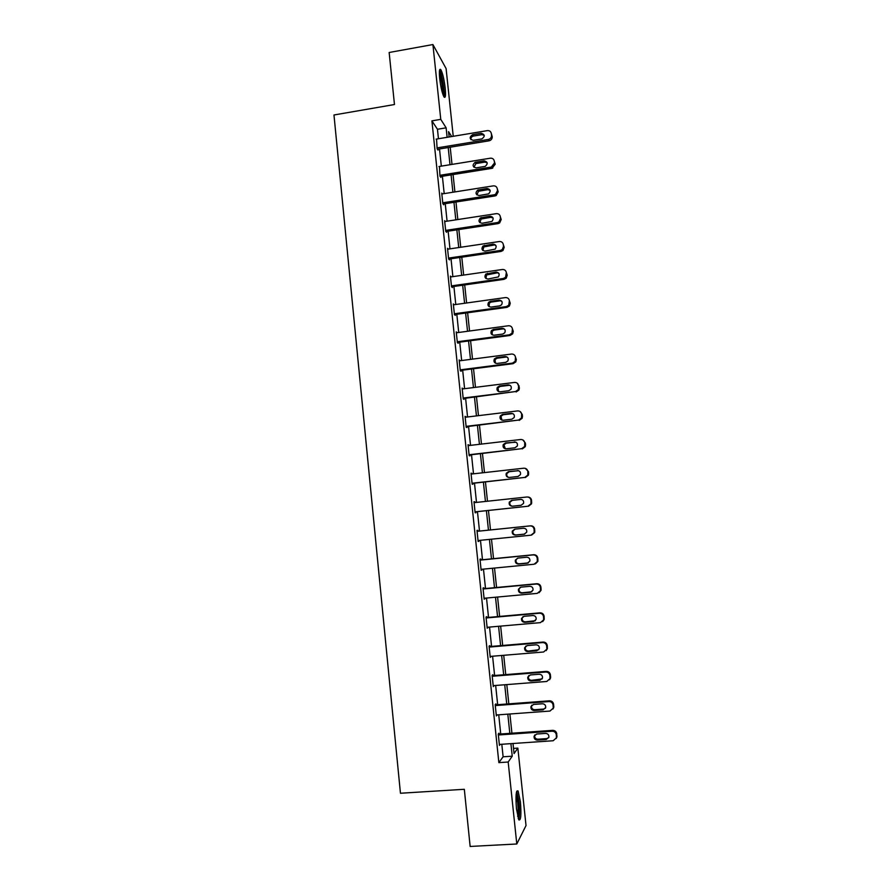 <?xml version="1.0" encoding="UTF-8"?>
<svg xmlns="http://www.w3.org/2000/svg" width="891" height="891" viewBox="0 0 891 891"><rect width="100%" height="100%" fill="white"/><g stroke="black" fill="none" stroke-linecap="round" stroke-linejoin="round"><path stroke-width="1.34" d="M516.468 808.95C515.499 795.741 516.045 789.76 518.105 790.996L520.422 801.889C521.413 814.987 520.867 820.979 518.785 819.854L516.468 808.95M439.686 78.542C439.018 71.035 439.419 68.095 440.878 69.721C442.682 73.229 444.119 79.344 445.188 88.075C445.856 95.582 445.467 98.522 443.985 96.919C442.203 93.466 440.778 87.34 439.686 78.542M513.517 748.407L517.849 748.117L526.024 825.556L516.791 843.989L470.147 846.45L464.322 789.292L400.449 793.246L333.969 114.984L394.468 104.525L389.155 52.491L432.915 44.55L446.09 68.551L453.241 136.301M438.45 138.751L437.459 129.273L431.912 120.864L498.86 762.629L503.114 756.793L501.811 744.275M500.731 734.006L498.726 714.816M497.668 704.692L495.652 685.457M494.616 675.489L492.589 656.222M491.565 646.398L489.549 627.086M488.535 617.407L486.508 598.05M485.517 588.528L483.479 569.126M482.499 559.748L480.472 540.302M479.503 531.069L477.465 511.646M476.507 502.401L474.491 483.145M473.511 473.823L471.517 454.744M470.537 445.344L468.555 426.455M467.563 416.977L465.603 398.255M464.601 388.699L462.663 370.155M461.661 360.532L459.734 342.166M458.72 332.466L456.816 314.267M455.791 304.488L453.909 286.468M452.884 276.622L451.013 258.769M449.977 248.856L448.128 231.17M447.082 221.18L445.244 203.671M444.197 193.603L442.382 176.262M441.323 166.127L439.519 148.964M436.557 139.063L437.113 148.786L438.027 150.089L437.938 149.22M439.452 166.439L439.976 176.184L440.878 177.398L440.789 176.518M442.37 193.893L441.747 193.102L442.849 203.683L443.74 204.796L443.651 203.916M445.3 221.458L444.62 220.656L445.734 231.281L446.614 232.295L446.525 231.415M448.24 249.112L447.516 248.322L448.63 258.98L449.498 259.894L449.409 259.014M451.214 276.867L450.412 276.076L451.525 286.779L452.394 287.593L452.305 286.702M454.187 304.722L453.319 303.931L454.443 314.668L455.301 315.381L455.212 314.49M457.116 332.677L456.237 331.886L457.373 342.667L458.219 343.269L458.13 342.378M460.046 360.744L459.177 359.942L460.302 370.756L461.148 371.269L461.048 370.366M462.986 388.91L462.117 388.097L463.253 398.956L464.077 399.357L463.988 398.455M465.937 417.166L465.069 416.353L466.205 427.257L467.029 427.546L466.929 426.644M468.911 445.533L468.031 444.72L469.167 455.657L469.98 455.847L469.891 454.933M471.885 474.012L471.005 473.177L472.152 484.158L472.954 484.236L472.854 483.323M474.87 502.58L473.99 501.744L475.137 512.759L475.928 512.737L475.839 511.824M477.866 531.236L477.765 530.323L476.986 530.412L478.133 541.472L478.924 541.338L478.835 540.469M480.862 559.904L480.761 558.991L479.993 559.192L481.151 570.285L481.842 569.282M483.869 588.684L483.768 587.759L483 588.071L484.169 599.197L484.86 598.206M486.887 617.563L486.787 616.628L486.029 617.051L487.199 628.222L487.9 627.219M489.916 646.543L489.816 645.607L489.07 646.142L490.239 657.358L490.941 656.355M492.957 675.623L492.857 674.687L492.122 675.333L493.302 686.593L493.993 685.591M496.009 704.814L495.908 703.879L495.184 704.636L496.365 715.941L497.067 714.938M499.071 734.117L498.971 733.182L498.258 734.05L499.439 745.388L500.141 744.386M516.791 843.989L508.182 762.017L512.236 756.192L510.911 743.651M498.86 762.629L508.182 762.017M431.912 120.864L440.767 119.361L432.915 44.55M447.126 137.314L446.135 127.814L440.767 119.361M509.83 733.36L507.814 714.148M506.745 704.013L504.718 684.756M503.671 674.777L501.644 655.475M500.608 645.641L498.57 626.295M497.557 616.605L495.507 597.226M494.505 587.681L492.467 568.258M491.476 558.869L489.426 539.4M488.457 530.156L486.408 510.699M485.439 501.444L483.412 482.165M482.421 472.831L480.416 453.719M479.425 444.308L477.431 425.386M476.44 415.897L474.469 397.152M473.455 387.585L471.506 369.019M470.493 359.385L468.555 340.986M467.53 331.274L465.614 313.053M464.59 303.263L462.685 285.22M461.649 275.364L459.767 257.488M458.731 247.553L456.86 229.856M455.813 219.843L453.965 202.313M452.906 192.233L451.08 174.87M450.011 164.724L448.206 147.527M513.004 743.506L514.062 753.563L517.849 748.117M451.681 136.557L448.552 131.634L449.12 136.98M450.2 147.204L452.004 164.401M453.074 174.558L454.9 191.921M455.969 202.001L457.818 219.542M458.865 229.555L460.736 247.252M461.783 257.198L463.665 275.074M464.701 284.931L466.606 302.985M467.63 312.774L469.557 331.007M470.582 340.718L472.52 359.118M473.533 368.763L475.482 387.34M476.496 396.896L478.467 415.651M479.469 425.141L481.463 444.074M482.454 453.486L484.47 472.598M485.45 481.931L487.488 501.221M488.457 510.487L490.507 529.945M491.487 539.189L493.536 558.668M494.527 568.057L496.565 587.492M497.579 597.037L499.617 616.427M500.642 626.117L502.68 645.463M503.716 655.297L505.743 674.61M506.801 684.589L508.828 703.857M509.897 713.992L511.924 733.215M437.459 129.273L446.135 127.814M503.114 756.793L512.236 756.192M453.408 304.789L454.187 304.677M456.315 332.633L457.094 332.532M459.244 360.588L460.012 360.487M462.173 388.643L462.952 388.543M465.113 416.788L465.893 416.698M468.065 445.043L468.844 444.943M471.027 473.388L471.807 473.31M474.001 501.845L474.78 501.767M478.133 541.416L478.924 541.338M481.129 570.117L481.92 570.04M484.136 598.919L484.927 598.852M487.154 627.832L487.956 627.765M490.195 656.845L490.986 656.778M493.235 685.97L494.026 685.903M496.287 715.195L497.089 715.139M499.35 744.531L500.152 744.475M436.1 139.141L487.377 130.621C489.56 130.476 490.874 131.456 491.331 133.561L491.52 135.332C491.554 137.414 490.551 138.773 488.524 139.419L437.024 147.906M437.47 149.298L489.059 140.811L488.335 139.453M481.14 133.271C484.96 134.474 485.205 136.356 481.875 138.896L473.221 140.321C469.39 139.074 469.178 137.192 472.586 134.697L481.14 133.271L481.897 134.652L484.247 135.365M470.938 139.675C470.726 137.815 471.539 136.613 473.377 136.067L481.897 134.652M472.586 134.697L473.377 136.067L472.62 134.686M491.331 133.561L492.233 136.702C492.266 138.784 491.275 140.132 489.259 140.767L489.059 140.811M443.896 96.763C445.11 92.853 441.992 73.519 439.575 70.133M439.397 71.425C441.613 72.75 445.01 93.689 443.328 95.615M442.627 93.644C442.704 86.772 441.613 80.079 439.352 73.552M516.368 792.589C517.315 793.636 518.094 796.922 518.718 802.435C519.453 810.821 519.275 816.134 518.172 818.383M517.638 816.401C518.239 813.316 518.261 808.75 517.693 802.713L516.112 794.594M518.685 819.687C519.642 816.245 519.743 810.353 518.974 801.989L516.702 791.253M438.962 166.517L490.351 158.197C492.545 158.063 493.859 159.055 494.305 161.171L494.505 162.942L491.309 167.062L439.887 175.304M440.288 176.607L492.032 168.321L491.309 167.062M484.103 160.837C487.767 161.828 488.145 163.666 485.25 166.361L476.162 167.864C472.475 166.817 472.13 164.969 475.126 162.318L484.103 160.837L484.849 162.106L487.188 162.819M473.901 167.23L475.905 163.588L484.849 162.106M494.305 161.171L495.207 164.211L492.032 168.321M441.836 193.982L493.336 185.874C495.53 185.751 496.855 186.754 497.301 188.87L497.501 190.652L495.507 194.361L494.293 194.773L442.76 202.803M443.105 204.006L495.006 195.931L494.293 194.773M487.076 188.491C490.573 189.293 491.086 191.097 488.602 193.87L479.124 195.508C475.582 194.639 475.115 192.835 477.71 190.084L487.076 188.491L487.811 189.672L490.128 190.362M476.885 194.884L478.478 191.253L487.811 189.672M497.301 188.87L498.203 191.821L496.22 195.519L495.006 195.931M444.709 221.547L496.332 213.651C498.537 213.539 499.862 214.542 500.308 216.68L500.497 218.462L498.915 221.915L497.301 222.583L445.634 230.401M445.923 231.504L498.002 223.63L497.301 222.583M490.061 216.246C493.391 216.903 494.015 218.64 491.91 221.458L482.087 223.251C478.701 222.538 478.122 220.779 480.349 217.972L490.061 216.246L490.785 217.326L493.079 217.994M479.881 222.65L481.107 219.041L490.785 217.326M500.308 216.68L501.199 219.531L499.617 222.973L498.002 223.63M447.605 249.202L499.339 241.528C501.544 241.428 502.869 242.441 503.326 244.579L503.515 246.373L502.268 249.569L500.308 250.482L448.529 258.089M448.741 259.103L500.998 251.44L500.308 250.482M493.046 244.101C496.242 244.646 496.955 246.317 495.173 249.135L485.06 251.095C481.819 250.494 481.14 248.789 483.045 245.983L493.046 244.101L496.009 245.716M482.911 250.527L483.802 246.941L493.77 245.081M503.326 244.579L504.195 247.342L502.958 250.527L500.998 251.44M450.501 276.967L502.357 269.505C504.562 269.416 505.899 270.441 506.355 272.59L505.553 277.324L503.326 278.493L451.436 285.888M451.559 286.802L504.005 279.351L503.326 278.493M496.053 272.056C499.116 272.512 499.896 274.127 498.403 276.912L488.045 279.028C484.938 278.527 484.181 276.878 485.807 274.083L496.053 272.056L498.949 273.526M485.963 278.515L486.553 274.951L496.766 272.924M506.355 272.59L507.213 275.252L506.233 278.181L504.005 279.351M453.419 304.822L505.386 297.583C507.603 297.494 508.939 298.53 509.385 300.69L508.794 305.201L506.355 306.604L454.354 313.777M454.432 314.59L507.035 307.35L506.355 306.604M499.071 300.111C502.012 300.49 502.847 302.06 501.588 304.811L499.684 305.88L491.041 307.072C488.045 306.649 487.232 305.045 488.613 302.283L490.429 301.314L499.071 300.111L501.867 301.425M489.059 306.615L489.348 303.04L491.153 302.071L499.762 300.88M509.385 300.69L510.242 303.263L509.463 305.947L507.035 307.35M456.337 332.788L508.427 325.761C510.643 325.683 511.98 326.73 512.436 328.902L512.002 333.201L509.396 334.816L457.272 341.765M457.35 342.478L510.064 335.462L509.396 334.816M502.09 328.267C504.93 328.601 505.821 330.115 504.752 332.822L502.713 334.058L494.048 335.216C491.153 334.838 490.295 333.29 491.476 330.572L493.436 329.436L502.09 328.267L504.763 329.403M492.188 334.827L492.2 331.229L494.149 330.093L502.78 328.935M512.436 328.902L513.283 331.363L512.659 333.847L510.064 335.462M459.266 360.844L511.479 354.05C513.695 353.972 515.043 355.03 515.499 357.202L515.187 361.323L512.459 363.127L460.213 369.854M460.268 370.467L513.105 363.673L512.459 363.127M505.13 356.523C507.881 356.812 508.806 358.293 507.903 360.944L505.754 362.336L497.067 363.461C494.26 363.127 493.369 361.623 494.371 358.939L496.443 357.659L505.13 356.523L507.636 357.469M495.374 363.16L495.084 359.496L497.156 358.215L505.81 357.091M515.499 357.202L516.335 359.574L515.833 361.869L513.105 363.673M462.206 388.999L514.541 382.428C516.769 382.373 518.105 383.431 518.573 385.614L518.362 389.567L515.521 391.55L463.153 398.054M463.209 398.555L515.521 391.55M508.171 384.89C510.855 385.146 511.802 386.583 511.033 389.2L508.794 390.715L500.096 391.806C497.367 391.505 496.443 390.046 497.301 387.396L499.472 385.981L508.171 384.89L510.476 385.614M498.615 391.595L498.013 387.841L500.174 386.427L508.839 385.346M517.415 383.33L519.397 387.886L518.985 390.013L516.156 391.973M465.158 417.266L517.604 410.918C519.843 410.862 521.19 411.943 521.647 414.137L521.513 417.946L518.595 420.062L466.104 426.344M466.149 426.733L518.595 420.062M511.234 413.357C513.84 413.591 514.82 414.994 514.163 417.556L511.857 419.204L503.137 420.251C500.475 419.984 499.517 418.547 500.263 415.952L502.513 414.404L511.234 413.357L513.261 413.87M501.934 420.14L500.965 416.286L503.203 414.749L511.891 413.702M520.144 411.553L522.271 414.482L522.471 416.309L522.137 418.28L519.23 420.385M468.12 445.634L520.689 439.508C522.928 439.463 524.287 440.544 524.743 442.749L524.676 446.436L521.68 448.685L469.078 454.744M469.111 455.023L521.68 448.685M514.296 441.914C516.858 442.136 517.86 443.518 517.292 446.046L514.931 447.794L506.188 448.797C503.582 448.552 502.602 447.148 503.248 444.587L505.565 442.938L515.978 442.226M505.331 448.774L503.938 444.821L506.244 443.172L514.953 442.159M522.783 439.887L525.356 442.994L525.556 444.821L525.278 446.658L522.304 448.908M471.094 474.09L523.785 468.198C526.035 468.165 527.383 469.267 527.851 471.473L527.828 475.048L524.777 477.42L472.052 483.245M472.074 483.412L524.777 477.42M517.381 470.593C519.887 470.793 520.901 472.152 520.422 474.647L518.016 476.485L509.251 477.453C506.701 477.22 505.698 475.839 506.255 473.31L508.616 471.573L518.618 470.715M508.806 477.465C506.979 476.696 506.355 475.349 506.934 473.444L509.296 471.695L518.016 470.726M525.334 468.354L528.452 471.606L528.641 473.444L528.43 475.17L525.389 477.52M474.079 502.669L526.893 497C529.143 496.978 530.501 498.08 530.969 500.296L530.98 503.783L527.895 506.244L475.037 511.846M475.048 511.902L527.895 506.244M520.467 499.361C522.939 499.561 523.964 500.898 523.563 503.359L521.101 505.286L512.325 506.211C509.819 505.988 508.806 504.629 509.284 502.134L511.69 500.308L521.213 499.383M512.347 506.211C510.242 505.642 509.44 504.295 509.953 502.156L512.347 500.33L521.101 499.394M527.795 497.011C529.889 497.145 531.147 498.247 531.548 500.319L531.571 503.783L528.486 506.244M531.604 535.068L534.723 532.528L534.667 529.143C534.199 526.926 532.851 525.813 530.602 525.824L477.075 531.326L530.011 525.902C532.261 525.89 533.62 527.004 534.088 529.232L534.143 532.629L531.014 535.179L478.044 540.547M523.574 528.252C526.002 528.441 527.049 529.755 526.692 532.183L524.209 534.188L515.41 535.079C512.938 534.867 511.913 533.52 512.325 531.058L514.775 529.154L523.574 528.252M524.71 534.088L516.056 534.968C513.595 534.756 512.57 533.419 512.982 530.969L515.087 529.12M480.082 560.116L533.141 554.904C535.402 554.915 536.761 556.04 537.228 558.278L537.306 561.586L534.143 564.226L481.051 569.36M535.38 563.88L537.874 561.375L537.796 558.078C537.329 555.85 535.97 554.725 533.72 554.725L480.071 559.982M526.692 557.231C529.087 557.421 530.134 558.724 529.844 561.13L527.327 563.19L518.506 564.048C516.067 563.836 515.031 562.511 515.388 560.071L517.871 558.1L526.692 557.231M528.33 562.912L519.141 563.825C516.713 563.613 515.677 562.299 516.034 559.871L517.626 558.134M483.1 588.996L536.282 584.017C538.543 584.039 539.913 585.175 540.38 587.414L540.481 590.666L537.284 593.373L484.069 598.273M539.077 592.715L541.037 590.343L540.937 587.113C540.469 584.875 539.111 583.739 536.85 583.728L483.078 588.751M529.811 586.323C532.183 586.512 533.241 587.793 532.996 590.176L530.457 592.303L521.614 593.128C519.208 592.916 518.161 591.602 518.473 589.196L520.968 587.147L529.811 586.323M531.882 591.769L522.237 592.793C519.843 592.582 518.796 591.279 519.108 588.873L520.299 587.292M486.13 617.986L539.434 613.242C541.695 613.275 543.076 614.411 543.543 616.672L543.655 619.858L540.447 622.631L487.099 627.297M542.664 621.617L544.201 619.423L544.089 616.249C543.621 613.999 542.251 612.863 539.991 612.841L486.096 617.63M532.952 615.525C535.291 615.714 536.36 616.984 536.148 619.345L533.598 621.528L524.732 622.308C522.349 622.096 521.291 620.804 521.558 618.41L524.086 616.305L532.952 615.525M535.368 620.715L525.345 621.862C522.972 621.662 521.926 620.37 522.182 617.975L523.05 616.605M489.17 647.078L542.597 642.578C544.869 642.611 546.239 643.77 546.718 646.031L546.851 649.16L543.61 652L490.15 656.422M546.161 650.619L547.386 648.615L547.252 645.496C546.773 643.235 545.403 642.088 543.142 642.055L489.126 646.61M536.104 644.828C538.42 645.017 539.5 646.287 539.322 648.626L536.75 650.853L527.862 651.588C525.501 651.388 524.443 650.096 524.665 647.724L527.216 645.574L536.104 644.828M538.788 649.751L528.463 651.043C526.113 650.831 525.055 649.55 525.278 647.189L525.89 646.031M492.222 676.269L545.771 672.014C548.054 672.059 549.424 673.228 549.903 675.501L550.048 678.586L546.784 681.47L493.202 685.658M549.58 679.766L550.571 677.928L550.426 674.855C549.947 672.582 548.578 671.424 546.306 671.38L492.155 675.69M539.255 674.242C541.561 674.431 542.641 675.69 542.508 678.018L539.913 680.29L531.003 680.991C528.664 680.791 527.595 679.499 527.784 677.149L530.357 674.955L539.255 674.242M542.14 678.92L531.593 680.323C529.265 680.123 528.207 678.842 528.396 676.492L528.808 675.556M495.285 705.583L548.956 701.562C551.239 701.618 552.62 702.799 553.099 705.082L553.255 708.122L549.981 711.051L496.265 714.994M552.955 709.036L553.768 707.343L553.612 704.313C553.133 702.041 551.763 700.872 549.48 700.816L495.207 704.881M542.43 703.767C544.713 703.957 545.804 705.215 545.693 707.532L543.087 709.837L534.154 710.495C531.838 710.294 530.758 709.013 530.925 706.674L533.509 704.436L542.43 703.767M545.459 708.211L543.633 709.058L534.734 709.715C532.428 709.503 531.359 708.234 531.515 705.906L531.793 705.171M498.359 734.986L552.153 731.221C554.447 731.288 555.828 732.469 556.307 734.763L556.474 737.77L553.177 740.744L499.339 744.442M556.285 738.45L556.808 733.883C556.329 731.6 554.948 730.42 552.665 730.353L498.269 734.173M545.615 733.404C547.887 733.594 548.979 734.841 548.889 737.147L546.272 739.497L537.318 740.109C535.023 739.898 533.943 738.628 534.065 736.3L536.672 734.028L545.615 733.404M548.756 737.625L546.807 738.594L537.886 739.218C535.602 739.007 534.522 737.737 534.656 735.42L534.823 734.886M492.233 136.702L491.52 135.332M495.207 164.211L494.505 162.942M475.56 162.207L476.34 163.487M498.203 191.821L497.501 190.652M478.512 189.839L479.28 191.008M501.199 219.531L500.497 218.462M481.474 217.549L482.231 218.629M504.195 247.342L503.515 246.373M484.448 245.37L485.194 246.339M507.213 275.252L506.545 274.383M487.433 273.292L488.168 274.161M510.242 303.263L509.585 302.495M490.429 301.314L491.153 302.071M513.283 331.363L512.637 330.706M493.436 329.436L494.149 330.093M516.335 359.574L515.7 359.028M496.443 357.659L497.156 358.215M519.197 386.07L518.573 385.614M519.397 387.886L518.762 387.44M499.472 385.981L500.174 386.427M522.271 414.482L521.647 414.137M522.471 416.309L521.848 415.963M502.513 414.404L503.203 414.749M525.356 442.994L524.743 442.749M525.556 444.821L524.944 444.587M505.565 442.938L506.244 443.172M528.452 471.606L527.851 471.473M528.641 473.444L528.051 473.321M508.616 471.573L509.296 471.695M531.548 500.319L530.969 500.296M531.749 502.168L531.17 502.156M511.69 500.308L512.347 500.33M530.602 525.824L530.011 525.902M534.667 529.143L534.088 529.232M534.867 531.003L534.288 531.092M515.41 535.079L516.056 534.968M533.72 554.725L533.141 554.904M537.796 558.078L537.228 558.278M537.997 559.938L537.429 560.138M527.327 563.19L527.929 562.978M518.506 564.048L519.141 563.825M536.85 583.728L536.282 584.017M540.937 587.113L540.38 587.414M541.138 588.973L540.581 589.296M530.457 592.303L531.047 591.98M521.614 593.128L522.237 592.793M539.991 612.841L539.434 613.242M533.598 621.528L534.177 621.083M524.732 622.308L525.345 621.862M536.75 650.853L537.318 650.307M527.862 651.588L528.463 651.043M546.306 671.38L545.771 672.014M550.426 674.855L549.903 675.501M550.627 676.737L550.103 677.394M539.913 680.29L540.469 679.621M531.003 680.991L531.593 680.323M549.48 700.816L548.956 701.562M553.612 704.313L553.099 705.082M553.812 706.207L553.3 706.975M543.087 709.837L543.633 709.058M534.154 710.495L534.734 709.715M552.665 730.353L552.153 731.221M556.808 733.883L556.307 734.763M557.009 735.788L556.507 736.679M546.272 739.497L546.807 738.594M537.318 740.109L537.886 739.218M440.878 69.721L439.619 69.944M489.259 140.767L488.524 139.419M492.756 168.121L492.044 166.862M475.126 162.318L475.905 163.588M496.22 195.519L495.507 194.361M477.71 190.084L478.478 191.253M499.617 222.973L498.915 221.915M480.349 217.972L481.107 219.041M502.958 250.527L502.268 249.569M483.045 245.983L483.802 246.941M506.233 278.181L505.553 277.324M485.807 274.083L486.553 274.951M509.463 305.947L508.794 305.201M488.613 302.283L489.348 303.04M512.659 333.847L512.002 333.201M491.476 330.572L492.2 331.229M515.833 361.869L515.187 361.323M494.371 358.939L495.084 359.496M518.985 390.013L518.362 389.567M497.301 387.396L498.013 387.841M522.137 418.28L521.513 417.946M500.263 415.952L500.965 416.286M525.278 446.658L524.676 446.436M503.248 444.587L503.938 444.821M528.43 475.17L527.828 475.048M506.255 473.31L506.934 473.444M531.571 503.783L530.98 503.783M509.284 502.134L509.953 502.156M534.723 532.528L534.143 532.629M512.325 531.058L512.982 530.969M537.874 561.375L537.306 561.586M515.388 560.071L516.034 559.871M541.037 590.343L540.481 590.666M518.473 589.196L519.108 588.873M521.558 618.41L522.182 617.975M524.665 647.724L525.278 647.189M550.571 677.928L550.048 678.586M527.784 677.149L528.396 676.492M553.768 707.343L553.255 708.122M530.925 706.674L531.515 705.906M556.975 736.879L556.474 737.77M534.065 736.3L534.656 735.42"/></g></svg>
